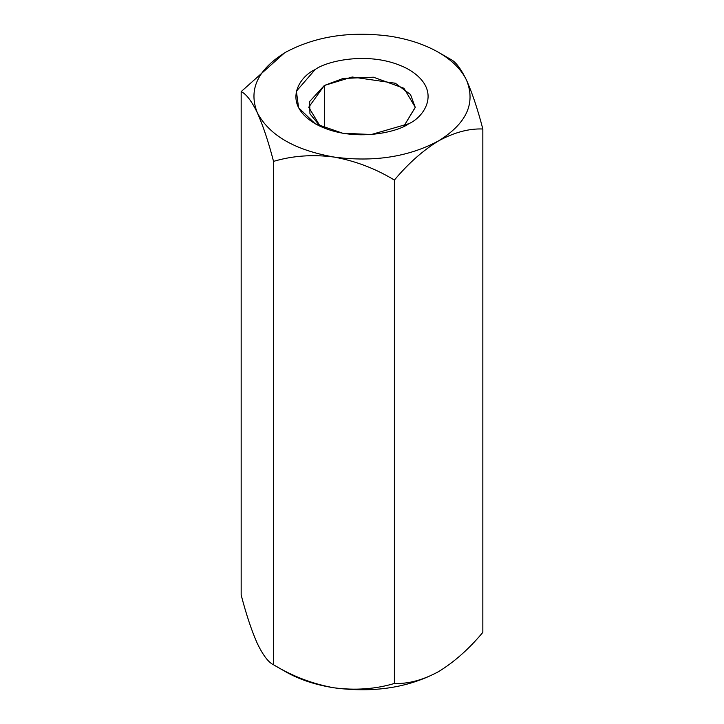 <?xml version="1.0" encoding="UTF-8"?>
<svg xmlns="http://www.w3.org/2000/svg" width="724" height="724" viewBox="0 0 724 724"><rect width="100%" height="100%" fill="white"/><g stroke="black" fill="none" stroke-linecap="round" stroke-linejoin="round"><path stroke-width="1.09" d="M390.001 36.2L390.037 36.209C408.689 39.15 424.87 44.544 438.608 52.39L450.464 59.241C455.496 61.54 460.898 68.608 466.645 80.436C472.338 93.206 477.731 109.396 482.836 128.999L482.836 632.387C468.998 648.948 454.256 662.026 438.608 671.61C423.006 680.071 408.264 684.026 394.381 683.465C375.566 689.103 355.43 690.551 333.963 687.8C315.311 684.859 299.13 679.465 285.392 671.61C299.13 679.465 315.311 684.859 333.963 687.8C312.741 683.999 292.596 676.316 273.536 664.768C292.596 676.316 312.741 683.999 333.963 687.8C355.43 690.551 375.566 689.103 394.381 683.465L394.381 180.077L394.381 683.465C408.264 684.026 423.006 680.071 438.608 671.61C454.256 662.026 468.998 648.948 482.836 632.387L482.836 128.999C468.998 128.419 454.256 132.374 438.608 140.854C423.006 150.402 408.264 163.479 394.381 180.077C375.566 168.611 355.43 160.936 333.963 157.045C312.741 154.284 292.596 155.723 273.536 161.38L273.536 664.768L285.392 671.61L273.536 664.768L273.536 161.38C268.504 141.967 263.102 125.777 257.355 112.817C251.662 101.079 246.269 94.02 241.164 91.613L241.164 595.001C246.269 614.604 251.662 630.794 257.355 643.573L257.355 643.582C263.102 655.392 268.504 662.46 273.536 664.768C268.504 662.46 263.102 655.392 257.355 643.573C251.662 630.794 246.269 614.604 241.164 595.001L241.164 91.613L284.487 52.924M285.337 52.427L285.392 52.39C315.32 36.318 350.199 30.915 390.037 36.209L390.091 36.209M284.523 52.897L241.164 91.613C246.269 94.02 251.662 101.079 257.355 112.817C263.102 125.777 268.504 141.967 273.536 161.38C292.596 155.723 312.741 154.284 333.963 157.045C294.876 150.121 269.337 135.379 257.355 112.817C248.196 89.812 257.536 69.667 285.392 52.39L285.419 52.381M438.608 140.854C408.68 156.936 373.801 162.33 333.963 157.045C355.43 160.936 375.566 168.611 394.381 180.077C408.264 163.479 423.006 150.402 438.608 140.854C454.256 132.374 468.998 128.419 482.836 128.999C477.731 109.396 472.338 93.206 466.645 80.436C475.804 103.442 466.464 123.578 438.608 140.854C466.464 123.578 475.804 103.442 466.645 80.436C460.898 68.608 455.496 61.54 450.464 59.241L438.608 52.39C452.21 60.327 461.55 69.667 466.645 80.436C461.55 69.667 452.21 60.327 438.608 52.39C424.87 44.544 408.689 39.15 390.037 36.209C350.199 30.915 315.32 36.318 285.392 52.39C257.536 69.667 248.196 89.812 257.355 112.817C269.337 135.379 294.876 150.121 333.963 157.045C373.801 162.33 408.68 156.936 438.608 140.854M408.87 123.686C397.042 132.682 350.461 143.343 315.13 123.686C281.084 103.288 299.537 76.391 315.13 69.567C326.958 60.563 373.539 49.902 408.87 69.567C442.916 89.966 424.463 116.854 408.87 123.686L408.87 123.686C424.463 116.854 442.916 89.966 408.87 69.567C373.539 49.902 326.958 60.563 315.13 69.567L296.387 91.215L298.587 107.767L315.13 123.686L342.696 133.234L371.376 134.51L408.87 123.686M438.608 671.61L440.129 670.714L438.608 671.61C408.68 687.691 373.801 693.085 333.963 687.8C373.801 693.085 408.68 687.691 438.608 671.61M324.325 85.486L308.723 107.243L320.234 126.338L309.944 113.795L309.655 101.505L324.325 85.486L324.325 128.112L324.325 85.486L352.19 77.006L395.34 83.242L410.517 94.527L415.277 107.433L403.766 126.338L415.277 107.243L403.956 88.274L373.394 77.187L343.113 78.473L324.325 85.486M285.392 671.61L273.536 664.768M438.608 52.4L450.464 59.241"/></g></svg>
